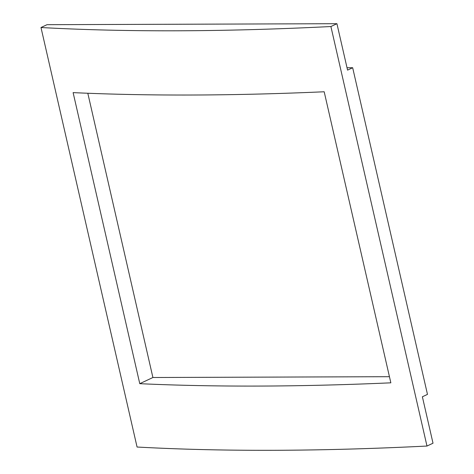 <?xml version="1.0" encoding="UTF-8"?>
<svg xmlns="http://www.w3.org/2000/svg" width="474" height="474" viewBox="0 0 474 474"><rect width="100%" height="100%" fill="white"/><g stroke="black" fill="none" stroke-linecap="round" stroke-linejoin="round"><path stroke-width="0.71" d="M347.021 67.746L352.668 67.729L347.566 70.128L336.931 23.7L47.015 24.689L40.989 27.522L137.069 447.029A1686.397 373.619 -12.9 0 0 426.985 446.046L330.899 26.532A1686.397 373.619 167.1 0 1 40.989 27.522M352.668 67.729L427.477 394.386L422.375 396.779L433.011 443.208L426.985 446.046M87.808 93.254L152.906 377.505L139.771 383.679A1686.397 373.619 -12.9 0 0 390.849 382.826L324.186 91.772A1686.397 373.619 167.1 0 1 73.115 92.626L139.771 383.679M389.444 376.7L152.906 377.505M336.931 23.7L330.899 26.532"/></g></svg>
